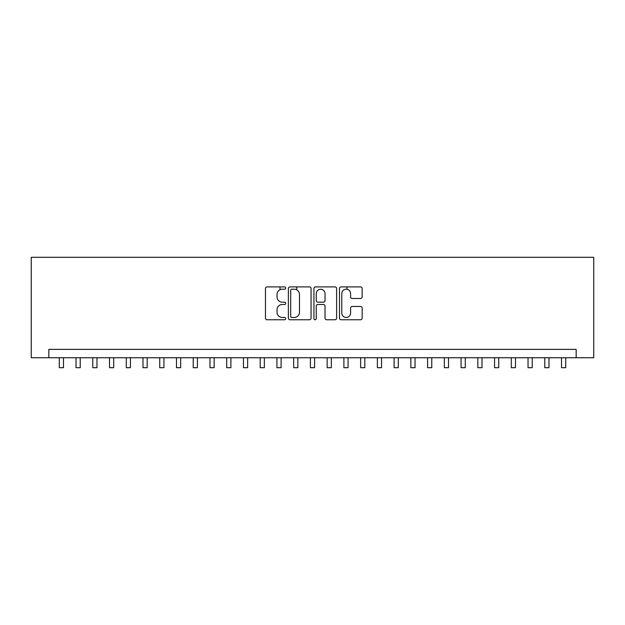 <?xml version="1.0" encoding="UTF-8"?>
<svg xmlns="http://www.w3.org/2000/svg" width="625" height="625" viewBox="0 0 625 625"><rect width="100%" height="100%" fill="white"/><g stroke="black" fill="none" stroke-linecap="round" stroke-linejoin="round"><path stroke-width="0.94" d="M285.719 288.055A1.148 1.148 0 0 0 284.562 286.898L267.102 286.898A1.641 1.641 0 0 0 265.461 288.547L265.461 318.125A1.641 1.641 0 0 0 267.102 319.766L284.562 319.766A1.148 1.148 0 0 0 285.719 318.617A1.148 1.148 0 0 0 284.562 317.469L282.305 317.469A5.258 5.258 0 0 1 277.047 312.211L277.047 309.742A5.258 5.258 0 0 1 282.305 304.484L284.562 304.484A1.148 1.148 0 0 0 285.719 303.336A1.148 1.148 0 0 0 284.562 302.188L282.305 302.188A5.258 5.258 0 0 1 277.047 296.922L277.047 294.461A5.258 5.258 0 0 1 282.305 289.203L284.562 289.203A1.148 1.148 0 0 0 285.719 288.055M360.523 298.484A1.641 1.641 0 0 0 362.164 296.844L362.164 288.547A1.641 1.641 0 0 0 360.523 286.898L341.133 286.898A1.641 1.641 0 0 0 339.492 288.547L339.492 318.125A1.641 1.641 0 0 0 341.133 319.766L360.523 319.766A1.641 1.641 0 0 0 362.164 318.125L362.164 308.102A1.641 1.641 0 0 0 360.523 306.453L352.227 306.453A1.641 1.641 0 0 0 350.586 308.102L350.586 313.07A4.398 4.398 0 0 1 346.188 317.469A4.398 4.398 0 0 1 341.789 313.07L341.789 293.602A4.398 4.398 0 0 1 346.188 289.203A4.398 4.398 0 0 1 350.586 293.602L350.586 296.844A1.641 1.641 0 0 0 352.227 298.484L360.523 298.484M576.172 357.742L593.75 357.742L593.75 257.297L31.25 257.297L31.25 357.742L576.172 357.742L576.172 349.375L48.828 349.375L48.828 357.742M311.062 288.547A1.641 1.641 0 0 0 309.422 286.898L290.031 286.898A1.641 1.641 0 0 0 288.383 288.547L288.383 318.125A1.641 1.641 0 0 0 290.031 319.766L309.422 319.766A1.641 1.641 0 0 0 311.062 318.125L311.062 288.547M315.578 286.898L334.969 286.898A1.641 1.641 0 0 1 336.617 288.547L336.617 318.125A1.641 1.641 0 0 1 334.969 319.766L326.672 319.766A1.641 1.641 0 0 1 325.031 318.125L325.031 306.125A1.641 1.641 0 0 0 323.383 304.484L317.883 304.484A1.641 1.641 0 0 0 316.242 306.125L316.242 318.617A1.148 1.148 0 0 1 315.086 319.766A1.148 1.148 0 0 1 313.938 318.617L313.938 288.547A1.641 1.641 0 0 1 315.578 286.898M291.836 289.203A1.148 1.148 0 0 0 290.688 290.352L290.688 316.312A1.148 1.148 0 0 0 291.836 317.469L294.219 317.469A5.258 5.258 0 0 0 299.477 312.211L299.477 294.461A5.258 5.258 0 0 0 294.219 289.203L291.836 289.203M325.031 293.68A4.398 4.398 0 0 0 320.633 289.281A4.398 4.398 0 0 0 316.242 293.68L316.242 300.539A1.641 1.641 0 0 0 317.883 302.188L323.383 302.188A1.641 1.641 0 0 0 325.031 300.539L325.031 293.68M59.289 357.742L59.289 367.703L63.477 367.703L63.477 357.742M76.031 357.742L76.031 367.703L80.219 367.703L80.219 357.742M92.773 357.742L92.773 367.703L96.961 367.703L96.961 357.742M109.516 357.742L109.516 367.703L113.703 367.703L113.703 357.742M126.258 357.742L126.258 367.703L130.438 367.703L130.438 357.742M143 357.742L143 367.703L147.18 367.703L147.18 357.742M159.734 357.742L159.734 367.703L163.922 367.703L163.922 357.742M176.477 357.742L176.477 367.703L180.664 367.703L180.664 357.742M193.219 357.742L193.219 367.703L197.406 367.703L197.406 357.742M209.961 357.742L209.961 367.703L214.148 367.703L214.148 357.742M226.703 357.742L226.703 367.703L230.891 367.703L230.891 357.742M243.445 357.742L243.445 367.703L247.625 367.703L247.625 357.742M260.188 357.742L260.188 367.703L264.367 367.703L264.367 357.742M280.023 289.727L280.023 286.898M276.922 357.742L276.922 367.703L281.109 367.703L281.109 357.742M296.766 289.859L296.766 286.898M293.664 357.742L293.664 367.703L297.852 367.703L297.852 357.742M310.406 357.742L310.406 367.703L314.594 367.703L314.594 357.742M327.148 357.742L327.148 367.703L331.336 367.703L331.336 357.742M346.984 289.273L346.984 286.898M343.891 357.742L343.891 367.703L348.078 367.703L348.078 357.742M360.633 357.742L360.633 367.703L364.812 367.703L364.812 357.742M377.375 357.742L377.375 367.703L381.555 367.703L381.555 357.742M394.109 357.742L394.109 367.703L398.297 367.703L398.297 357.742M410.852 357.742L410.852 367.703L415.039 367.703L415.039 357.742M427.594 357.742L427.594 367.703L431.781 367.703L431.781 357.742M444.336 357.742L444.336 367.703L448.523 367.703L448.523 357.742M461.078 357.742L461.078 367.703L465.266 367.703L465.266 357.742M477.82 357.742L477.82 367.703L482 367.703L482 357.742M494.562 357.742L494.562 367.703L498.742 367.703L498.742 357.742M511.297 357.742L511.297 367.703L515.484 367.703L515.484 357.742M528.039 357.742L528.039 367.703L532.227 367.703L532.227 357.742M544.781 357.742L544.781 367.703L548.969 367.703L548.969 357.742M561.523 357.742L561.523 367.703L565.711 367.703L565.711 357.742"/></g></svg>
